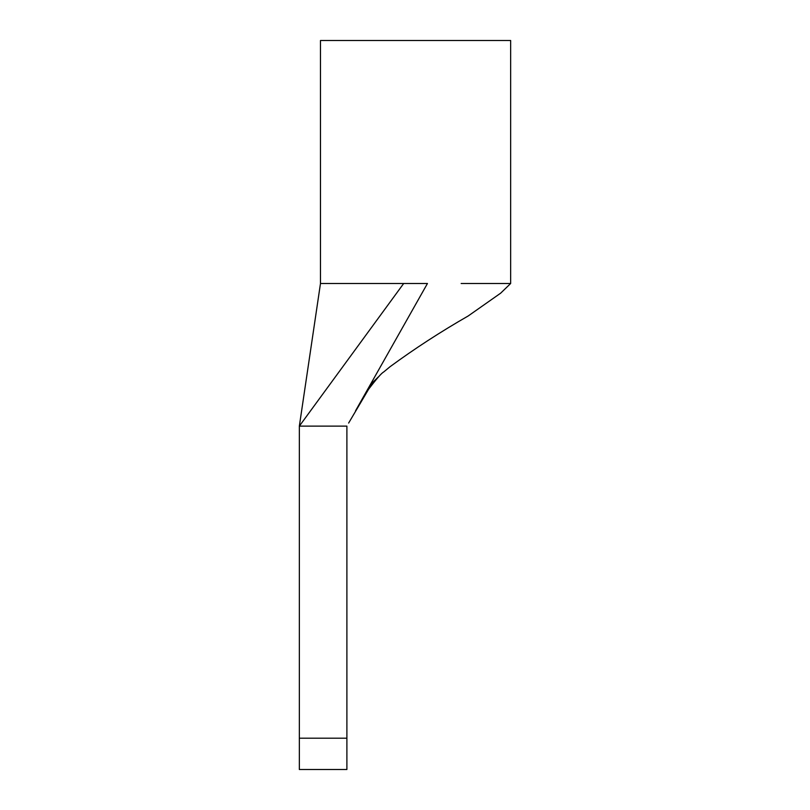 <?xml version="1.0" encoding="UTF-8"?>
<svg xmlns="http://www.w3.org/2000/svg" width="810" height="810" viewBox="0 0 810 810"><rect width="100%" height="100%" fill="white"/><g stroke="black" fill="none" stroke-linecap="round" stroke-linejoin="round"><path stroke-width="1.21" d="M299.346 738.193L299.346 426.131L403.674 283.5L320.476 283.5L299.346 426.131L346.893 426.131L346.893 769.5L299.346 769.5L299.346 738.193L346.893 738.193M461.153 283.5L510.654 283.5L510.654 40.5L320.476 40.5L320.476 283.5M348.624 423.063L368.611 389.225C376.549 378.817 381.54 373.096 383.596 372.053L390.005 366.748C414.416 348.796 440.488 331.867 468.21 315.961L500.681 293.149L510.654 283.5M403.674 283.5L427.447 283.5L355.539 410.822C365.978 392.334 373.643 380.983 378.543 376.782L370.271 384.74"/></g></svg>

